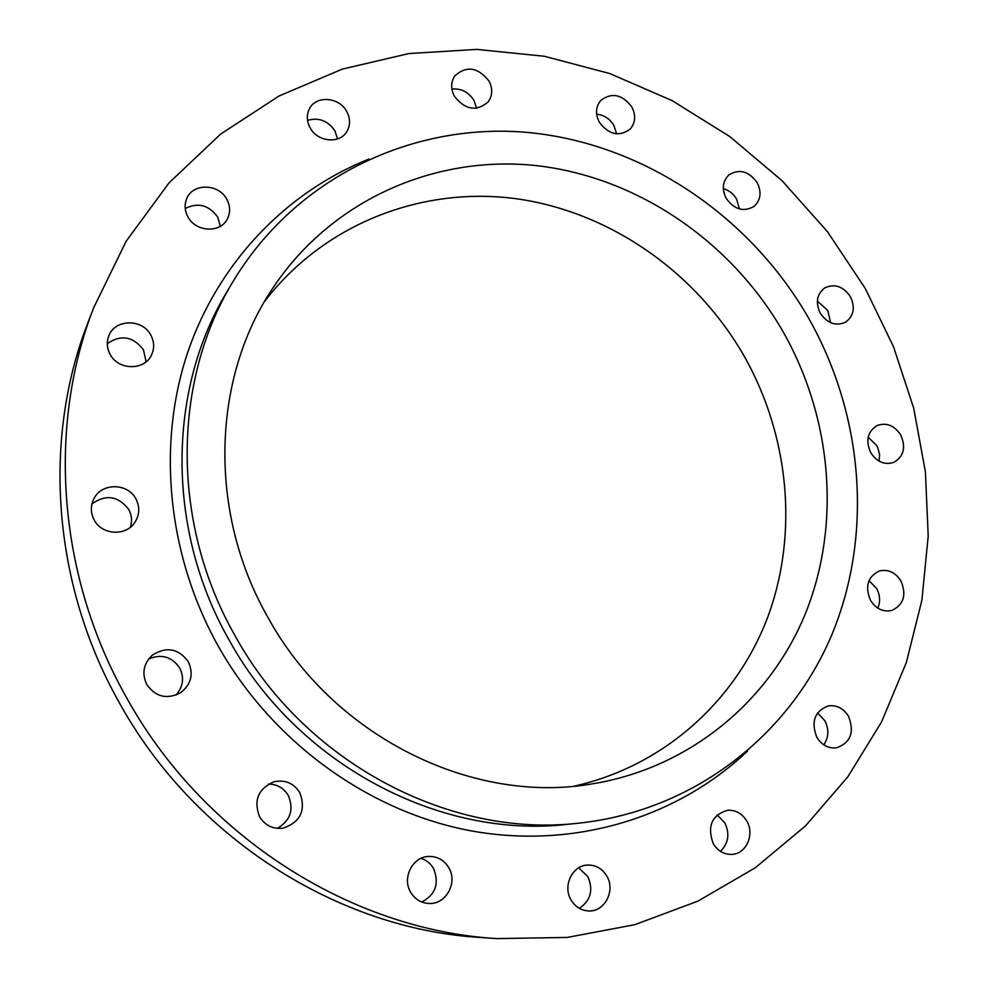 <?xml version="1.0" encoding="UTF-8"?>
<svg xmlns="http://www.w3.org/2000/svg" width="988" height="988" viewBox="0 0 988 988"><rect width="100%" height="100%" fill="white"/><g stroke="black" fill="none" stroke-linecap="round" stroke-linejoin="round"><path stroke-width="1.48" d="M869.02 580.586L876.591 588.44C880.098 595.06 880.506 601.63 877.813 608.114M870.49 600.321C864.772 586.613 867.649 576.856 879.135 571.052C888.027 568.94 895.301 572.262 900.957 581.006C906.762 595.023 903.687 604.841 891.744 610.461C883.062 612.214 875.973 608.843 870.49 600.321M868.18 437.178L876.739 445.613L877.789 447.712L879.579 454.455L879.147 461.186M870.761 452.739C865.414 440.685 867.513 431.62 877.06 425.544C886.421 422.271 894.301 425.396 900.686 434.918C906.12 447.231 903.859 456.37 893.893 462.335C884.68 465.249 876.974 462.051 870.761 452.739M817.36 301.093L827.771 310.442L830.599 322.681M820.287 313.233C815.335 302.649 816.78 294.239 824.634 287.99C834.539 283.334 843.122 286.224 850.384 296.647C855.435 307.478 853.842 315.975 845.605 322.162C835.823 326.448 827.388 323.471 820.287 313.233M723.315 188.683C728.996 190.276 733.417 193.747 736.603 199.107L739.432 208.962M726.192 198.366C721.635 189.029 722.549 181.199 728.934 174.888C739.407 168.59 748.805 171.159 757.154 182.607C761.822 192.191 760.76 200.132 754.005 206.43C743.631 212.309 734.356 209.617 726.192 198.366M596.653 114.176C604.039 114.978 609.794 118.721 613.894 125.439L616.598 133.849M599.37 122.314C595.184 114.015 595.653 106.716 600.79 100.418C611.831 92.168 622.168 94.342 631.801 106.926C636.099 115.46 635.494 122.907 629.998 129.255C618.994 136.999 608.793 134.689 599.37 122.314M451.899 89.031C461.248 88.265 468.621 92.069 473.993 100.443L476.599 108.248M454.492 96.416C450.651 89.006 450.763 82.177 454.813 75.928C466.398 65.455 477.747 67.098 488.887 80.88C492.839 88.562 492.604 95.577 488.158 101.912C476.562 111.805 465.336 109.964 454.492 96.416M307.515 120.4C318.815 117.164 327.942 120.672 334.932 130.922L337.55 138.925M310.108 127.81C306.576 121.104 306.391 114.67 309.577 108.519C316.345 95.107 339.316 97.071 346.751 111.533C350.431 118.572 350.468 125.254 346.85 131.565C339.724 144.211 317.444 142.025 310.108 127.81M185.238 208.517C198.045 202.145 208.863 204.998 217.681 217.064L220.386 226.252M187.93 216.878C184.62 210.617 184.25 204.442 186.856 198.341C193.092 182.866 218.842 183.607 226.808 199.317C230.328 205.986 230.525 212.494 227.401 218.854C220.583 233.353 195.772 232.217 187.93 216.878M107.309 343.626C120.993 334.302 133.034 336.352 143.421 349.789L146.138 361.781M110.15 354.396C106.828 348.134 106.432 341.848 108.964 335.537C115.275 318.84 142.568 318.692 150.818 335.105C154.412 341.934 154.573 348.702 151.325 355.384C144.162 370.784 118.202 370.29 110.15 354.396M91.933 503.929C105.938 494.012 118.202 495.853 128.736 509.45C131.799 515.205 132.343 521.133 130.342 527.246M94.231 520.046C90.414 512.661 90.402 505.362 94.218 498.125C102.258 482.539 127.921 483.107 135.875 498.841C140.061 507.091 139.654 515.044 134.652 522.714C125.649 536.472 101.85 535.002 94.231 520.046M148.682 658.971C161.55 653.673 171.887 656.687 179.705 667.999C184.435 677.793 183.2 686.833 175.975 695.107M146.804 684.585C141.655 673.557 143.458 663.788 152.189 655.279C166.33 646.226 178.371 648.363 188.313 661.688C193.833 674.014 191.24 684.375 180.52 692.798C166.898 699.689 155.659 696.948 146.804 684.585M268.538 784.052C277.183 784.213 283.766 788.016 288.286 795.488C294.115 809.592 290.46 820.559 277.332 828.376M259.56 816.706C253.385 800.441 258.152 788.819 273.849 781.817C284.989 779.433 293.658 783.064 299.858 792.709C306.169 810.284 300.574 822.102 283.062 828.179C272.886 829.315 265.056 825.499 259.56 816.706M421.061 858.35C426.446 860.079 430.607 863.487 433.534 868.563C439.499 883.457 435.585 894.609 421.79 902.019M410.576 892.09C401.931 877.838 412.527 856.929 428.421 856.46C437.264 856.201 444.069 859.992 448.848 867.81C457.889 882.556 446.02 904.403 429.249 903.501C421.147 903.118 414.923 899.315 410.576 892.09M578.696 867.835L587.872 876.652C593.553 889.941 590.725 900.513 579.363 908.367M570.99 899.846C562.407 885.754 572.583 865.043 587.909 865.056C596.036 865.031 602.359 868.724 606.854 876.134C615.709 890.559 604.693 911.949 588.712 910.948C581.092 910.541 575.189 906.836 570.99 899.846M817.533 712.99L824.819 720.684C829.142 729.305 828.796 737.357 823.77 744.853M816.841 737.295C810.827 721.771 814.606 711.311 828.216 705.926C836.675 704.777 843.456 708.248 848.556 716.337C854.657 732.231 850.631 742.741 836.466 747.842C828.277 748.645 821.744 745.125 816.841 737.295M717.14 814.915L724.871 822.905C729.971 833.847 728.489 843.32 720.425 851.323M713.213 843.554C706.988 826.252 711.755 815.149 727.526 810.259C735.677 809.839 742.099 813.433 746.78 821.04C755.005 834.49 746.076 854.287 731.552 854.398C723.772 854.459 717.659 850.841 713.213 843.554M808.814 318.469C863.339 415.022 873.528 534.706 831.624 635.272C789.301 735.331 693.934 810.815 578.869 823.152C449.491 838.417 304.02 762.291 234.601 634.914C170.801 522.516 172.505 381.158 232.835 281.864C295.98 176.519 414.096 121.796 528.889 132.553C643.978 143.828 750.411 216.409 808.814 318.469M865.266 288.434L893.498 346.702L913.69 408.143L925.385 471.647L928.214 536.039L921.915 600.074L906.367 662.454L881.617 721.808L847.877 776.753L805.541 825.869L755.289 867.773L697.997 901.105L634.852 924.669L567.31 937.427L497.026 938.6C351.271 930.202 202.355 836.181 125.748 696.182C57.539 574.831 47.362 426.458 93.699 307.688L126.229 241.109L169.109 182.78L220.657 134.084L279.048 95.984L342.416 69.074L408.896 53.562L476.71 49.4L544.19 56.242L609.781 73.544L672.087 100.603L729.848 136.603L781.953 180.606L827.388 231.587L865.266 288.434M497.026 938.6L480.464 937.476C338.155 929.251 193.228 837.812 118.721 701.641C52.401 583.599 42.533 439.154 87.759 323.187L93.699 307.688M264.574 301.488C324.546 223.152 422.815 186.003 516.675 198.786C610.708 212.074 696.491 272.676 744.396 356.507C788.93 435.572 798.724 532.705 768.009 616.401C736.863 699.714 664.825 765.861 574.374 786.115M267.563 616.747C207.381 511.031 212.161 376.984 273.651 286.903C333.005 198.502 437.215 154.301 537.978 165.799C638.952 177.815 731.985 242.356 783.484 332.425C831.488 417.504 841.233 522.43 806.294 611.424C770.936 699.998 690.365 768.207 591.429 784.003C471.523 804.652 332.511 736.06 267.563 616.747M232.835 281.864L227.117 291.497C167.614 389.445 165.898 528.605 228.636 639.162C296.919 764.465 440.105 839.343 567.73 824.301L578.869 823.152M747.558 751.065C678.287 816.829 576.053 849.248 473.017 831.204C370.191 812.741 272.367 742.778 217.829 645.411C167.466 554.676 157.006 445.526 187.189 353.963C217.891 262.487 286.495 191.894 369.067 159.019"/></g></svg>
